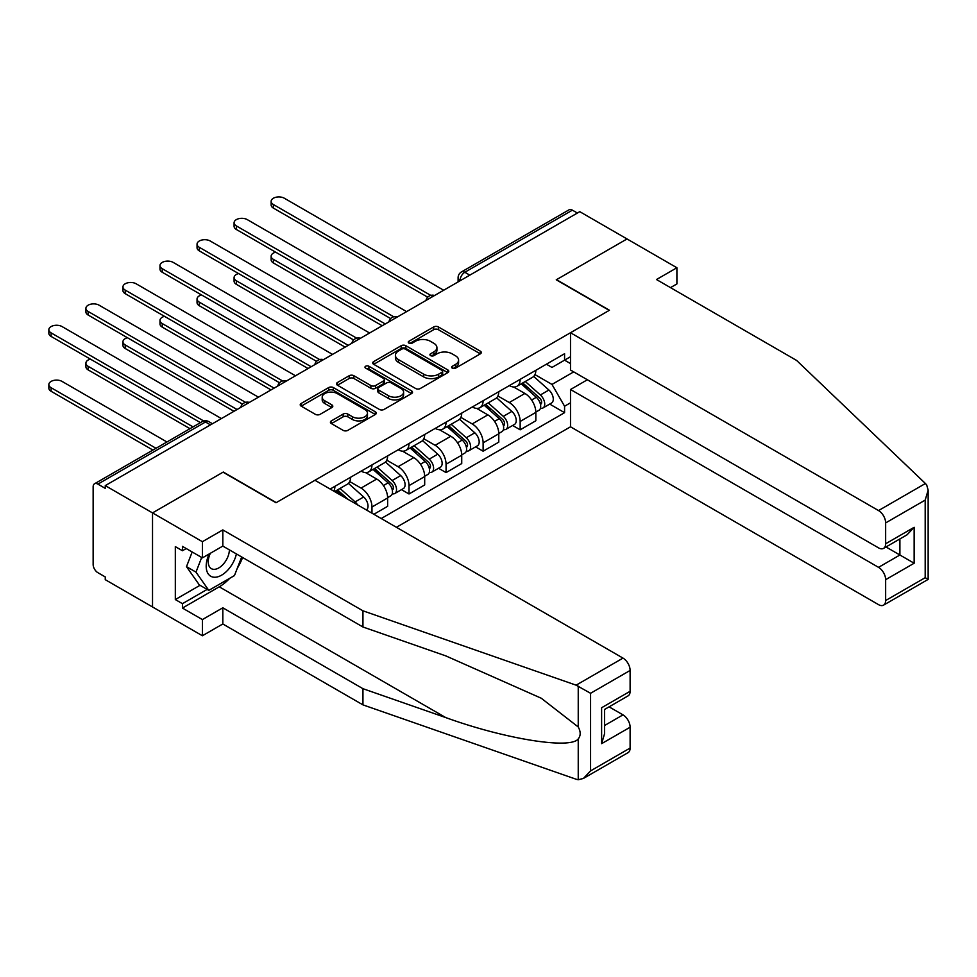 <?xml version="1.0" encoding="UTF-8"?>
<svg xmlns="http://www.w3.org/2000/svg" width="977" height="977" viewBox="0 0 977 977"><rect width="100%" height="100%" fill="white"/><g stroke="black" fill="none" stroke-linecap="round" stroke-linejoin="round"><path stroke-width="1.47" d="M452.302 368.146A2.308 1.331 0 0 0 455.563 368.146L480.33 353.857A3.297 1.905 0 0 0 481.295 352.502A3.297 1.905 0 0 0 480.33 351.158L438.368 326.929A3.297 1.905 0 0 0 433.715 326.929L408.948 341.229A2.308 1.331 0 0 0 408.264 342.182A2.308 1.331 0 0 0 408.948 343.122A2.308 1.331 0 0 0 412.209 343.122L415.408 341.266A10.552 6.094 0 0 1 430.332 341.266L433.825 343.281A10.552 6.094 0 0 1 436.914 347.592A10.552 6.094 0 0 1 433.825 351.903L430.625 353.747A2.308 1.331 0 0 0 429.941 354.688A2.308 1.331 0 0 0 430.625 355.64A2.308 1.331 0 0 0 433.886 355.64L437.085 353.784A10.552 6.094 0 0 1 452.009 353.784L455.502 355.799A10.552 6.094 0 0 1 458.592 360.11A10.552 6.094 0 0 1 455.502 364.421L452.302 366.265A2.308 1.331 0 0 0 451.63 367.205A2.308 1.331 0 0 0 452.302 368.146L452.302 366.265M331.374 420.879A3.297 1.905 0 0 0 330.409 422.223A3.297 1.905 0 0 0 331.374 423.566L343.147 430.368A3.297 1.905 0 0 0 347.812 430.368L375.315 414.48A3.297 1.905 0 0 0 376.279 413.137A3.297 1.905 0 0 0 375.315 411.793L333.352 387.564A3.297 1.905 0 0 0 328.699 387.564L301.185 403.452A3.297 1.905 0 0 0 300.22 404.796A3.297 1.905 0 0 0 301.185 406.139L315.4 414.346A3.297 1.905 0 0 0 320.065 414.346L331.838 407.556A3.297 1.905 0 0 0 332.803 406.2A3.297 1.905 0 0 0 331.838 404.857L324.791 400.79A8.817 5.093 0 0 1 322.202 397.187A8.817 5.093 0 0 1 327.649 392.485A8.817 5.093 0 0 1 337.26 393.584L364.885 409.534A8.817 5.093 0 0 1 367.462 413.137A8.817 5.093 0 0 1 362.027 417.838A8.817 5.093 0 0 1 352.416 416.739L347.812 414.077A3.297 1.905 0 0 0 343.147 414.077L331.374 420.879L331.374 423.566M105.26 485.618L579.764 211.667L627.026 238.95L556.255 279.813L609.221 310.381L276.259 502.618L223.293 472.05L152.522 512.901L105.26 485.618L105.26 488.366L97.895 484.116A6.717 3.884 -120 0 0 94.537 483.774A6.717 3.884 -120 0 0 93.145 486.851L93.145 564.462A6.717 3.884 -120 0 0 97.895 572.693L105.26 576.943L105.26 579.679L152.522 606.961L152.522 512.901L152.522 606.961L202.398 635.758L202.398 619.577L222.817 607.792L222.817 623.973L202.398 635.758M415.64 388.504A3.297 1.905 0 0 0 420.305 388.504L447.82 372.628A3.297 1.905 0 0 0 448.785 371.284A3.297 1.905 0 0 0 447.82 369.929L405.858 345.711A3.297 1.905 0 0 0 401.193 345.711L373.69 361.588A3.297 1.905 0 0 0 372.713 362.931A3.297 1.905 0 0 0 373.69 364.287L415.64 388.504M366.558 368.647A2.308 1.331 0 0 1 368.903 368.976L368.903 366.228L411.561 390.861A3.297 1.905 0 0 1 412.526 392.204A3.297 1.905 0 0 1 411.561 393.56L384.059 409.436A3.297 1.905 0 0 1 379.394 409.436L337.431 385.207L337.431 382.52A3.297 1.905 0 0 0 336.467 383.863A3.297 1.905 0 0 0 337.431 385.207M337.431 382.52L349.204 375.718A3.297 1.905 0 0 1 353.869 375.718L370.881 385.549A3.297 1.905 0 0 0 375.547 385.549L383.363 381.042A3.297 1.905 0 0 0 384.327 379.687A3.297 1.905 0 0 0 383.363 378.343L365.642 368.121A2.308 1.331 0 0 1 364.971 367.181A2.308 1.331 0 0 1 366.387 365.948A2.308 1.331 0 0 1 368.903 366.228M396.43 527.299L570.507 426.802L878.531 604.641A10.075 5.813 -120 0 0 883.574 605.129A10.075 5.813 -120 0 0 885.65 600.525L885.65 579.679A10.075 5.813 -120 0 0 878.531 567.344L899.902 554.997L914.154 563.228L885.65 579.679M469.815 275.148L464.82 272.265A6.717 3.884 60 0 0 461.462 271.936L569.041 209.823A6.717 3.884 60 0 1 572.4 210.153L464.82 272.265A6.717 3.884 120 0 0 460.069 280.497L460.069 280.765M577.395 213.035L572.4 210.153M520.155 379.357A15.449 8.915 60 0 1 516.955 386.294L532.636 377.244A15.449 8.915 -120 0 0 535.836 370.307M497.916 395.99L509.237 402.524A15.449 8.915 60 0 1 520.155 421.453L535.836 412.404A15.449 8.915 -120 0 0 524.905 393.475L513.682 387.002M535.836 412.404L535.836 420.769L520.155 429.819L512.644 425.471M516.955 386.294A15.449 8.915 60 0 1 509.347 385.597M520.155 421.453L520.155 429.819M483.114 400.741A15.449 8.915 60 0 1 479.915 407.678L495.583 398.628A15.449 8.915 -120 0 0 498.783 391.692M475.591 446.868L483.114 451.203L498.783 442.154L498.783 433.788A15.449 8.915 -120 0 0 487.853 414.871L476.642 408.386M479.915 407.678A15.449 8.915 60 0 1 472.306 406.982M460.863 417.387L472.184 423.92A15.449 8.915 60 0 1 483.114 442.837L483.114 451.203M446.062 422.137A15.449 8.915 60 0 1 442.862 429.074L458.531 420.025A15.449 8.915 -120 0 0 461.73 413.088M438.551 468.252L446.062 472.599L461.73 463.55L461.73 455.184A15.449 8.915 -120 0 0 450.812 436.255L439.589 429.782M442.862 429.074A15.449 8.915 60 0 1 435.253 428.378M423.81 438.771L435.131 445.304A15.449 8.915 60 0 1 446.062 464.234L446.062 472.599M409.009 443.521A15.449 8.915 60 0 1 405.809 450.458L421.49 441.409A15.449 8.915 -120 0 0 424.69 434.472M401.498 489.648L409.009 493.983L424.69 484.934L424.69 476.568A15.449 8.915 -120 0 0 413.76 457.651L402.536 451.166M405.809 450.458A15.449 8.915 60 0 1 398.201 449.762M386.77 460.167L398.091 466.701A15.449 8.915 60 0 1 409.009 485.618L409.009 493.983M371.968 464.918A15.449 8.915 60 0 1 368.769 471.854L384.437 462.805A15.449 8.915 -120 0 0 387.637 455.868M373.861 514.281L387.637 506.318L387.637 497.965A15.449 8.915 -120 0 0 376.719 479.035L365.496 472.563M368.769 471.854A15.449 8.915 60 0 1 361.16 471.158M349.717 481.551L361.038 488.085A15.449 8.915 60 0 1 371.968 507.014L371.968 513.181M334.574 491.59L347.385 484.189A15.449 8.915 -120 0 0 350.584 477.252M334.916 486.302A15.449 8.915 60 0 1 333.768 491.126M570.507 363.591L564.572 360.159L551.981 367.425L546.399 364.201M534.956 374.606L551.981 384.425L573.707 371.883M570.507 402.805L564.572 406.237L551.981 384.425M381.225 518.531L564.572 412.673L564.572 406.237M570.507 356.727L564.572 360.159L564.572 353.711L330.165 489.05M549.697 404.087L564.572 412.673M453.218 368.476L455.502 367.157A10.552 6.094 0 0 0 458.592 362.858L458.592 360.11M436.914 347.592L436.914 350.34A10.552 6.094 0 0 1 433.825 354.639L431.541 355.958M480.33 351.158L480.33 353.857L438.368 329.676A3.297 1.905 0 0 0 433.715 329.676L409.864 343.44M447.771 372.652L405.858 348.447A3.297 1.905 0 0 0 401.193 348.447L373.727 364.311L373.69 361.588M441.983 372.225A2.308 1.331 0 0 0 442.666 371.284A2.308 1.331 0 0 0 441.983 370.344L405.15 349.07A2.308 1.331 0 0 0 401.889 349.07L398.506 351.024A10.552 6.094 0 0 0 395.416 355.335A10.552 6.094 0 0 0 398.506 359.634L423.688 374.179A10.552 6.094 0 0 0 438.612 374.179L441.983 372.225L441.983 374.96A2.308 1.331 0 0 0 442.666 374.02L442.666 371.284M395.416 355.335L395.416 358.07A10.552 6.094 0 0 0 398.506 362.382L398.506 359.634M441.983 374.96L438.612 376.914A10.552 6.094 0 0 1 423.688 376.914L398.506 362.382M337.48 385.231L349.204 378.465L349.204 375.718M384.327 379.687L384.327 382.434A3.297 1.905 0 0 1 383.363 383.778L375.547 388.284A3.297 1.905 0 0 1 370.881 388.284L353.869 378.465A3.297 1.905 0 0 0 349.204 378.465M368.903 368.976L411.525 393.584M388.541 395.746A8.817 5.093 0 0 0 398.152 396.845A8.817 5.093 0 0 0 403.599 392.143A8.817 5.093 0 0 0 401.022 388.541L391.288 382.923A3.297 1.905 0 0 0 386.623 382.923L378.807 387.429A3.297 1.905 0 0 0 377.843 388.773A3.297 1.905 0 0 0 378.807 390.128L388.541 395.746L388.541 398.482A8.817 5.093 0 0 0 398.152 399.593A8.817 5.093 0 0 0 403.599 394.879L403.599 392.143M377.843 388.773L377.843 391.521A3.297 1.905 0 0 0 378.807 392.864L378.807 390.128M388.541 398.482L378.807 392.864M367.462 413.137L367.462 415.884A8.817 5.093 0 0 1 362.027 420.586A8.817 5.093 0 0 1 352.416 419.475L347.812 416.825A3.297 1.905 0 0 0 343.147 416.825L331.423 423.591M322.202 397.187L322.202 399.935A8.817 5.093 0 0 0 324.791 403.525L324.791 400.79M331.801 407.58L324.791 403.525M375.315 411.793L375.315 414.48L333.352 390.312A3.297 1.905 0 0 0 328.699 390.312L301.234 406.163M521.23 383.827L536.324 397.297A8.402 4.848 60 0 1 538.962 410.279L535.823 412.086M521.633 384.181L528.74 388.284M275.648 252.176A7.731 4.458 -0 0 0 271.142 256.23A7.731 4.458 -0 0 0 273.401 259.381L385.268 323.961M522.756 382.947L539.548 397.932A4.03 2.333 60 0 1 540.818 404.173A4.03 2.333 60 0 1 540.452 404.319M525.272 381.494L540.366 394.964A8.402 4.848 60 0 1 543.004 407.946A8.402 4.848 60 0 1 540.464 408.215M533.686 376.438L548.915 390.031A8.402 4.848 60 0 1 551.553 403.012L543.004 407.946M382.178 325.744L273.401 262.947A7.731 4.458 180 0 1 271.142 259.797L271.142 256.23M427.718 297.191L273.401 208.101A7.731 4.458 180 0 1 271.142 204.95L271.142 201.384A7.731 4.458 -0 0 0 273.401 204.535L430.784 295.396M443.68 290.23L284.331 198.233A7.731 4.458 -0 0 0 275.905 197.256A7.731 4.458 -0 0 0 271.142 201.384M484.177 405.211L499.271 418.681A8.402 4.848 60 0 1 501.909 431.675L498.783 433.483M484.58 405.577L491.687 409.681M238.596 273.56A7.731 4.458 -0 0 0 234.089 277.615A7.731 4.458 -0 0 0 236.361 280.765L348.215 345.357M485.703 404.331L502.508 419.328A4.03 2.333 60 0 1 503.766 425.557A4.03 2.333 60 0 1 503.399 425.703M488.219 402.878L503.314 416.361A8.402 4.848 60 0 1 505.952 429.343A8.402 4.848 60 0 1 503.411 429.611M496.634 397.834L511.863 411.415A8.402 4.848 60 0 1 514.5 424.409L505.952 429.343M345.125 347.128L236.361 284.331A7.731 4.458 180 0 1 234.089 281.181L234.089 277.615M447.136 426.607L462.231 440.077A8.402 4.848 60 0 1 464.869 453.059L461.73 454.867M447.527 426.961L454.635 431.065M201.543 294.956A7.731 4.458 -0 0 0 197.049 299.011A7.731 4.458 -0 0 0 199.308 302.162L311.162 366.741M448.651 425.728L465.455 440.712A4.03 2.333 60 0 1 466.713 446.953A4.03 2.333 60 0 1 466.347 447.087M451.166 424.274L466.261 437.745A8.402 4.848 60 0 1 468.899 450.727A8.402 4.848 60 0 1 466.371 450.995M459.581 419.218L474.81 432.811A8.402 4.848 60 0 1 477.448 445.793L468.899 450.727M308.073 368.524L199.308 305.728A7.731 4.458 180 0 1 197.049 302.577L197.049 299.011M925.414 483.505L926.697 484.971L928.15 490.149L925.195 500.09L885.65 522.915A10.075 5.813 -120 0 0 878.531 510.568L925.414 483.505L796.597 360.428L656.483 279.532L676.902 267.747L627.026 238.95L556.499 279.678L609.453 310.246L570.507 332.742L878.531 510.568M676.902 267.747L676.902 283.928L670.491 287.629M570.507 426.802L570.507 389.505L878.531 567.344M570.507 332.742L570.507 370.027L878.531 547.865A10.075 5.813 -120 0 0 883.574 548.366A10.075 5.813 -120 0 0 885.65 543.762L885.65 522.915M587.372 379.772L570.507 389.505M885.992 546.973L899.902 554.997L899.902 538.938M885.65 543.762L914.154 527.299L907.035 534.822L883.574 548.366M885.65 600.525L925.195 577.688L926.697 578.555M222.817 607.792L362.943 688.687L362.943 704.869L576.112 779.231L578.237 779.744L583.452 778.413L590.572 770.89L630.116 748.052A10.075 5.813 60 0 1 628.028 752.669L583.452 778.413M362.943 688.687L445.756 717.582C504.596 738.954 570.507 749.579 578.237 738.917C580.814 735.669 580.814 731.688 578.237 726.973L541.246 698.225L445.756 655.872L362.943 626.99L222.817 546.082L202.398 557.879L182.443 546.363L182.443 550.747L175.323 546.631L175.323 599.56L182.443 603.676L207.148 589.412M362.943 704.869L222.817 623.973M630.116 670.454L590.572 693.279L576.112 685.17L362.943 610.808L222.817 529.913L202.398 541.698L152.522 512.901L223.061 472.184L276.015 502.752L314.96 480.269L622.996 658.107A10.075 5.813 60 0 1 630.116 670.454L630.116 691.289A10.075 5.813 60 0 1 628.028 695.905L604.568 709.449L604.568 733.739L601.612 743.668L601.612 707.739C605.459 709.961 605.459 709.961 601.612 707.739L630.116 691.289M202.398 541.698L202.398 557.879M229.729 578.299A37.785 21.812 -60 0 1 219.251 586.811L182.443 608.06L202.398 619.577M182.443 608.06L182.443 603.676M222.817 529.913L222.817 546.082M362.943 610.808L362.943 626.99M604.568 725.508L622.996 714.871A10.075 5.813 60 0 1 630.116 727.218L630.116 748.052M622.996 714.871L609.086 706.847M242.589 557.501A37.785 21.812 -60 0 1 237.228 568.406M186.241 548.549L182.443 550.747M175.323 599.56L200.029 585.296M209.188 553.947A21.836 12.603 120 0 0 206.196 566.245A21.836 12.603 120 0 0 219.385 576.259A21.836 12.603 120 0 0 236.41 553.935M210.36 553.275A14.948 8.634 120 0 0 208.248 561.812A14.948 8.634 120 0 0 211.35 568.651A14.948 8.634 120 0 0 222.756 564.755A14.948 8.634 120 0 0 229.387 549.88M241.673 556.963L234.456 575.575L208.809 590.377L199.308 584.893L186.485 566.648L192.176 551.981M208.809 590.377L195.986 572.131L201.677 557.464M186.485 566.648L195.986 572.131M390.666 318.587L236.361 229.485A7.731 4.458 180 0 1 234.089 226.334L234.089 222.768A7.731 4.458 -0 0 0 236.361 225.919L393.731 316.792M406.64 311.626L247.279 219.617A7.731 4.458 -0 0 0 238.864 218.653A7.731 4.458 -0 0 0 234.089 222.768M353.625 339.972L199.308 250.881A7.731 4.458 180 0 1 197.049 247.731L197.049 244.165A7.731 4.458 -0 0 0 199.308 247.315L356.69 338.176M369.587 333.01L210.226 241.001A7.731 4.458 -0 0 0 201.812 240.037A7.731 4.458 -0 0 0 197.049 244.165M410.084 447.991L425.178 461.462A8.402 4.848 60 0 1 427.816 474.456L424.677 476.263M410.487 448.345L417.594 452.449M164.502 316.34A7.731 4.458 -0 0 0 159.996 320.395A7.731 4.458 -0 0 0 162.255 323.546L274.122 388.125M411.61 447.112L428.402 462.109A4.03 2.333 60 0 1 429.672 468.337A4.03 2.333 60 0 1 429.306 468.484M414.126 445.659L429.221 459.129A8.402 4.848 60 0 1 431.858 472.123A8.402 4.848 60 0 1 429.318 472.392M422.54 440.615L437.769 454.195A8.402 4.848 60 0 1 440.407 467.177L431.858 472.123M271.032 389.908L162.255 327.112A7.731 4.458 180 0 1 159.996 323.961L159.996 320.395M373.031 469.387L388.125 482.858A8.402 4.848 60 0 1 390.763 495.84L387.637 497.647M373.434 469.742L380.541 473.845M127.45 337.737A7.731 4.458 -0 0 0 122.943 341.791A7.731 4.458 -0 0 0 125.215 344.942L237.069 409.522M374.557 468.508L391.362 483.493A4.03 2.333 60 0 1 392.62 489.721A4.03 2.333 60 0 1 392.253 489.868M377.073 467.055L392.168 480.525A8.402 4.848 60 0 1 394.806 493.507A8.402 4.848 60 0 1 392.265 493.776M385.488 461.999L400.717 475.591A8.402 4.848 60 0 1 403.354 488.573L394.806 493.507M233.979 411.305L125.215 348.508A7.731 4.458 180 0 1 122.943 345.357L122.943 341.791M335.99 490.772L341.168 495.4M336.381 491.126L343.489 495.229M90.409 359.121A7.731 4.458 -0 0 0 85.903 363.175A7.731 4.458 -0 0 0 88.162 366.326L193.067 426.9M348.276 499.503L337.505 489.892M340.02 488.439L355.115 501.909A8.402 4.848 60 0 1 357.545 504.853M348.435 483.395L363.664 496.975A8.402 4.848 60 0 1 366.351 509.933M189.978 428.683L88.162 369.892A7.731 4.458 180 0 1 85.903 366.741L85.903 363.175M316.572 361.356L162.255 272.265A7.731 4.458 180 0 1 159.996 269.115L159.996 265.549A7.731 4.458 -0 0 0 162.255 268.699L319.638 359.573M332.534 354.395L173.185 262.398A7.731 4.458 -0 0 0 164.759 261.433A7.731 4.458 -0 0 0 159.996 265.549M279.52 382.752L125.215 293.662A7.731 4.458 180 0 1 122.943 290.511L122.943 286.945A7.731 4.458 -0 0 0 125.215 290.096L282.585 380.957M295.494 375.791L136.133 283.782A7.731 4.458 -0 0 0 127.718 282.817A7.731 4.458 -0 0 0 122.943 286.945M242.479 404.136L88.162 315.046A7.731 4.458 180 0 1 85.903 311.895L85.903 308.329A7.731 4.458 -0 0 0 88.162 311.48L245.545 402.341M258.441 397.175L99.08 305.178A7.731 4.458 -0 0 0 90.666 304.213A7.731 4.458 -0 0 0 85.903 308.329M166.945 441.983L62.039 381.409A7.731 4.458 -0 0 0 53.613 380.444A7.731 4.458 -0 0 0 48.85 384.572A7.731 4.458 -0 0 0 51.109 387.722L156.015 448.284M152.925 450.067L51.109 391.288A7.731 4.458 180 0 1 48.85 388.138L48.85 384.572M200.432 422.65L51.109 336.442A7.731 4.458 180 0 1 48.85 333.279L48.85 329.725A7.731 4.458 -0 0 0 51.109 332.876L203.741 420.989M221.388 418.571L62.039 326.562A7.731 4.458 -0 0 0 53.613 325.597A7.731 4.458 -0 0 0 48.85 329.725M460.314 280.631L460.069 280.497A6.717 3.884 0 0 1 458.103 277.749L458.103 281.901M371.968 507.014L387.637 497.965M409.009 485.618L424.69 476.568M446.062 464.234L461.73 455.184M483.114 442.837L498.783 433.788M361.038 488.085L376.719 479.035M398.091 466.701L413.76 457.651M435.131 445.304L450.812 436.255M472.184 423.92L487.853 414.871M509.237 402.524L524.905 393.475M434.008 295.823A6.717 3.884 120 0 0 431.04 297.533M396.955 317.207A6.717 3.884 120 0 0 393.987 318.917M359.915 338.604A6.717 3.884 120 0 0 356.947 340.314M322.862 359.988A6.717 3.884 120 0 0 319.894 361.698M285.809 381.384A6.717 3.884 120 0 0 282.841 383.094M248.769 402.768A6.717 3.884 120 0 0 245.801 404.478M210.47 424.873L205.488 422.003L97.895 484.116M212.436 423.737L208.846 421.661A6.717 3.884 120 0 0 205.488 422.003A6.717 3.884 60 0 0 202.129 421.661L94.537 483.774M455.502 367.157L455.502 364.421M430.625 355.64L430.625 353.747M433.825 354.639L433.825 351.903M408.948 343.122L408.948 341.229M433.715 329.676L433.715 326.929M438.368 329.676L438.368 326.929M401.193 348.447L401.193 345.711M405.858 348.447L405.858 345.711M447.82 372.628L447.82 369.929M423.688 376.914L423.688 374.179M438.612 376.914L438.612 374.179M353.869 378.465L353.869 375.718M370.881 388.284L370.881 385.549M375.547 388.284L375.547 385.549M383.363 383.778L383.363 381.042M411.561 393.56L411.561 390.861M343.147 416.825L343.147 414.077M347.812 416.825L347.812 414.077M352.416 419.475L352.416 416.739M331.838 407.556L331.838 404.857M301.185 406.139L301.185 403.452M328.699 390.312L328.699 387.564M333.352 390.312L333.352 387.564M536.324 397.297L531.622 400.008M541.649 402.329L540.134 403.196M548.915 390.031L540.366 394.964M273.401 262.947L273.401 259.381M273.401 204.535L273.401 208.101M499.271 418.681L494.57 421.405M504.596 423.713L503.094 424.592M511.863 411.415L503.314 416.361M236.361 284.331L236.361 280.765M462.231 440.077L457.517 442.789M467.556 445.097L466.041 445.976M474.81 432.811L466.261 437.745M199.308 305.728L199.308 302.162M925.195 577.688L925.195 500.09M914.154 527.299L914.154 563.228M578.237 779.744L578.237 738.917M578.237 726.973L578.237 686.159M590.572 693.279L590.572 770.89M630.116 727.218L601.612 743.668M576.112 685.17L622.996 658.107M219.251 586.811L445.756 717.582M236.361 225.919L236.361 229.485M199.308 247.315L199.308 250.881M425.178 461.462L420.476 464.185M430.503 466.493L428.988 467.36M437.769 454.195L429.221 459.129M162.255 327.112L162.255 323.546M388.125 482.858L383.424 485.569M393.45 487.877L391.948 488.756M400.717 475.591L392.168 480.525M125.215 348.508L125.215 344.942M363.664 496.975L355.115 501.909M88.162 369.892L88.162 366.326M162.255 268.699L162.255 272.265M125.215 290.096L125.215 293.662M88.162 311.48L88.162 315.046M51.109 391.288L51.109 387.722M51.109 332.876L51.109 336.442M434.582 295.494A6.717 6.717 0 0 0 425.96 300.464M397.529 316.878A6.717 6.717 0 0 0 388.907 321.86M360.476 338.274A6.717 6.717 0 0 0 351.867 343.245M323.436 359.658A6.717 6.717 0 0 0 314.814 364.641M286.383 381.054A6.717 6.717 0 0 0 277.761 386.025M249.33 402.439A6.717 6.717 0 0 0 240.721 407.409M208.846 421.661A6.717 6.717 0 0 0 202.129 421.661M461.462 271.936A6.717 6.717 0 0 0 458.103 277.749M928.15 490.149L928.15 579.398L883.574 605.129"/></g></svg>
